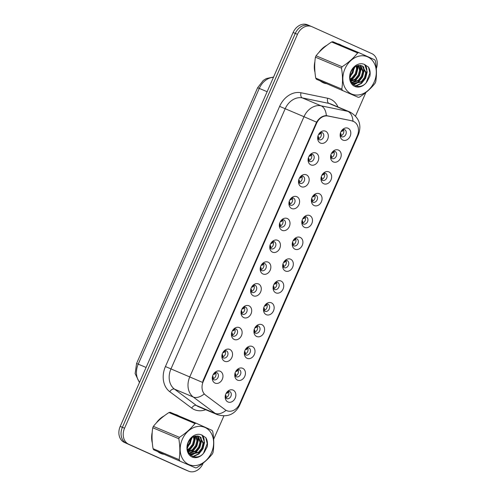 <?xml version="1.0" encoding="UTF-8"?>
<svg xmlns="http://www.w3.org/2000/svg" width="496" height="496" viewBox="0 0 496 496"><rect width="100%" height="100%" fill="white"/><g stroke="black" fill="none" stroke-linecap="round" stroke-linejoin="round"><path stroke-width="0.74" d="M310.825 164.864A6.454 5.121 -67.2 0 1 308.171 161.113A6.454 5.121 -67.2 0 1 311.29 153.698A6.454 5.121 -67.2 0 1 316.014 153.047A6.454 5.121 -67.2 0 1 318.091 161.057A6.454 5.121 -67.2 0 1 310.825 164.864M308.078 160.016A3.869 3.069 112.8 0 0 309.448 161.485A3.869 3.069 112.8 0 0 309.504 161.51A3.869 3.069 112.8 0 0 313.825 159.166A3.869 3.069 112.8 0 0 312.561 154.399A3.869 3.069 112.8 0 0 312.511 154.374A3.869 3.069 112.8 0 0 310.446 154.399M301.246 186.688A6.454 5.121 -67.2 0 1 298.592 182.931A6.454 5.121 -67.2 0 1 301.711 175.516A6.454 5.121 -67.2 0 1 306.435 174.871A6.454 5.121 -67.2 0 1 308.512 182.881A6.454 5.121 -67.2 0 1 301.246 186.688M298.499 181.84A3.869 3.069 112.8 0 0 299.869 183.309A3.869 3.069 112.8 0 0 299.925 183.334A3.869 3.069 112.8 0 0 304.246 180.99A3.869 3.069 112.8 0 0 302.982 176.216A3.869 3.069 112.8 0 0 302.932 176.192A3.869 3.069 112.8 0 0 300.867 176.216M291.667 208.512A6.454 5.121 -67.2 0 1 289.013 204.755A6.454 5.121 -67.2 0 1 292.132 197.34A6.454 5.121 -67.2 0 1 296.856 196.695A6.454 5.121 -67.2 0 1 298.933 204.699A6.454 5.121 -67.2 0 1 291.667 208.512M288.92 203.664A3.869 3.069 112.8 0 0 290.29 205.133A3.869 3.069 112.8 0 0 290.346 205.152A3.869 3.069 112.8 0 0 294.667 202.808A3.869 3.069 112.8 0 0 293.403 198.04A3.869 3.069 112.8 0 0 293.353 198.016A3.869 3.069 112.8 0 0 291.288 198.04M282.088 230.33A6.454 5.121 -67.2 0 1 279.434 226.579A6.454 5.121 -67.2 0 1 282.553 219.164A6.454 5.121 -67.2 0 1 287.277 218.513A6.454 5.121 -67.2 0 1 289.354 226.523A6.454 5.121 -67.2 0 1 282.088 230.33M279.341 225.482A3.869 3.069 112.8 0 0 280.711 226.951A3.869 3.069 112.8 0 0 280.767 226.976A3.869 3.069 112.8 0 0 285.088 224.632A3.869 3.069 112.8 0 0 283.824 219.864A3.869 3.069 112.8 0 0 283.774 219.84A3.869 3.069 112.8 0 0 281.709 219.864M272.509 252.154A6.454 5.121 -67.2 0 1 269.855 248.397A6.454 5.121 -67.2 0 1 272.974 240.982A6.454 5.121 -67.2 0 1 277.698 240.337A6.454 5.121 -67.2 0 1 279.775 248.347A6.454 5.121 -67.2 0 1 272.509 252.154M269.762 247.306A3.869 3.069 112.8 0 0 271.132 248.775A3.869 3.069 112.8 0 0 271.188 248.8A3.869 3.069 112.8 0 0 275.503 246.456A3.869 3.069 112.8 0 0 274.245 241.682A3.869 3.069 112.8 0 0 274.189 241.664A3.869 3.069 112.8 0 0 272.13 241.682M262.93 273.978A6.454 5.121 -67.2 0 1 260.276 270.221A6.454 5.121 -67.2 0 1 263.395 262.806A6.454 5.121 -67.2 0 1 268.119 262.161A6.454 5.121 -67.2 0 1 270.196 270.165A6.454 5.121 -67.2 0 1 262.93 273.978M260.183 269.13A3.869 3.069 112.8 0 0 261.553 270.599A3.869 3.069 112.8 0 0 261.609 270.618A3.869 3.069 112.8 0 0 265.924 268.28A3.869 3.069 112.8 0 0 264.666 263.506A3.869 3.069 112.8 0 0 264.61 263.481A3.869 3.069 112.8 0 0 262.551 263.506M253.351 295.796A6.454 5.121 -67.2 0 1 250.697 292.045A6.454 5.121 -67.2 0 1 253.816 284.63A6.454 5.121 -67.2 0 1 258.54 283.979A6.454 5.121 -67.2 0 1 260.617 291.989A6.454 5.121 -67.2 0 1 253.351 295.796M250.604 290.947A3.869 3.069 112.8 0 0 251.974 292.417A3.869 3.069 112.8 0 0 252.03 292.442A3.869 3.069 112.8 0 0 256.345 290.098A3.869 3.069 112.8 0 0 255.087 285.33A3.869 3.069 112.8 0 0 255.031 285.305A3.869 3.069 112.8 0 0 252.972 285.33M243.772 317.62A6.454 5.121 -67.2 0 1 241.118 313.869A6.454 5.121 -67.2 0 1 244.237 306.454A6.454 5.121 -67.2 0 1 248.961 305.803A6.454 5.121 -67.2 0 1 251.038 313.813A6.454 5.121 -67.2 0 1 243.772 317.62M241.025 312.771A3.869 3.069 112.8 0 0 242.395 314.241A3.869 3.069 112.8 0 0 242.451 314.266A3.869 3.069 112.8 0 0 246.766 311.922A3.869 3.069 112.8 0 0 245.508 307.148A3.869 3.069 112.8 0 0 245.452 307.129A3.869 3.069 112.8 0 0 243.387 307.148M234.193 339.444A6.454 5.121 -67.2 0 1 231.539 335.687A6.454 5.121 -67.2 0 1 234.658 328.271A6.454 5.121 -67.2 0 1 239.382 327.627A6.454 5.121 -67.2 0 1 241.459 335.631A6.454 5.121 -67.2 0 1 234.193 339.444M231.446 334.595A3.869 3.069 112.8 0 0 232.816 336.065A3.869 3.069 112.8 0 0 232.872 336.083A3.869 3.069 112.8 0 0 237.187 333.746A3.869 3.069 112.8 0 0 235.929 328.972A3.869 3.069 112.8 0 0 235.873 328.947A3.869 3.069 112.8 0 0 233.808 328.972M224.614 361.262A6.454 5.121 -67.2 0 1 221.96 357.511A6.454 5.121 -67.2 0 1 225.079 350.095A6.454 5.121 -67.2 0 1 229.803 349.444A6.454 5.121 -67.2 0 1 231.88 357.455A6.454 5.121 -67.2 0 1 224.614 361.262M221.867 356.413A3.869 3.069 112.8 0 0 223.237 357.883A3.869 3.069 112.8 0 0 223.293 357.907A3.869 3.069 112.8 0 0 227.608 355.564A3.869 3.069 112.8 0 0 226.35 350.796A3.869 3.069 112.8 0 0 226.294 350.771A3.869 3.069 112.8 0 0 224.229 350.796M215.035 383.086A6.454 5.121 -67.2 0 1 212.375 379.335A6.454 5.121 -67.2 0 1 215.5 371.919A6.454 5.121 -67.2 0 1 220.224 371.268A6.454 5.121 -67.2 0 1 222.295 379.279A6.454 5.121 -67.2 0 1 215.035 383.086M212.288 378.237A3.869 3.069 112.8 0 0 213.658 379.707A3.869 3.069 112.8 0 0 213.714 379.731A3.869 3.069 112.8 0 0 218.029 377.388A3.869 3.069 112.8 0 0 216.771 372.614A3.869 3.069 112.8 0 0 216.715 372.595A3.869 3.069 112.8 0 0 214.65 372.614M320.404 143.046A6.454 5.121 -67.2 0 1 317.75 139.289A6.454 5.121 -67.2 0 1 320.869 131.874A6.454 5.121 -67.2 0 1 325.593 131.229A6.454 5.121 -67.2 0 1 327.67 139.233A6.454 5.121 -67.2 0 1 320.404 143.046M317.657 138.192A3.869 3.069 112.8 0 0 319.027 139.661A3.869 3.069 112.8 0 0 319.083 139.686A3.869 3.069 112.8 0 0 323.404 137.342A3.869 3.069 112.8 0 0 322.14 132.575A3.869 3.069 112.8 0 0 322.09 132.55A3.869 3.069 112.8 0 0 320.025 132.575M333.3 161.907A6.454 5.121 -67.2 0 1 330.64 158.15A6.454 5.121 -67.2 0 1 333.765 150.734A6.454 5.121 -67.2 0 1 338.489 150.09A6.454 5.121 -67.2 0 1 340.56 158.1A6.454 5.121 -67.2 0 1 333.3 161.907M330.553 157.058A3.869 3.069 112.8 0 0 331.923 158.528A3.869 3.069 112.8 0 0 331.979 158.553A3.869 3.069 112.8 0 0 336.294 156.209A3.869 3.069 112.8 0 0 335.036 151.435A3.869 3.069 112.8 0 0 334.98 151.41A3.869 3.069 112.8 0 0 332.915 151.435M323.721 183.731A6.454 5.121 -67.2 0 1 321.061 179.974A6.454 5.121 -67.2 0 1 324.186 172.558A6.454 5.121 -67.2 0 1 328.91 171.914A6.454 5.121 -67.2 0 1 330.981 179.918A6.454 5.121 -67.2 0 1 323.721 183.731M320.974 178.882A3.869 3.069 112.8 0 0 322.344 180.352A3.869 3.069 112.8 0 0 322.4 180.37A3.869 3.069 112.8 0 0 326.715 178.027A3.869 3.069 112.8 0 0 325.457 173.259A3.869 3.069 112.8 0 0 325.401 173.234A3.869 3.069 112.8 0 0 323.336 173.259M314.142 205.549A6.454 5.121 -67.2 0 1 311.482 201.798A6.454 5.121 -67.2 0 1 314.607 194.382A6.454 5.121 -67.2 0 1 319.325 193.731A6.454 5.121 -67.2 0 1 321.402 201.742A6.454 5.121 -67.2 0 1 314.142 205.549M311.395 200.7A3.869 3.069 112.8 0 0 312.765 202.17A3.869 3.069 112.8 0 0 312.821 202.194A3.869 3.069 112.8 0 0 317.136 199.851A3.869 3.069 112.8 0 0 315.878 195.083A3.869 3.069 112.8 0 0 315.822 195.058A3.869 3.069 112.8 0 0 313.757 195.083M304.563 227.373A6.454 5.121 -67.2 0 1 301.903 223.622A6.454 5.121 -67.2 0 1 305.028 216.206A6.454 5.121 -67.2 0 1 309.746 215.555A6.454 5.121 -67.2 0 1 311.823 223.566A6.454 5.121 -67.2 0 1 304.563 227.373M301.816 222.524A3.869 3.069 112.8 0 0 303.186 223.994A3.869 3.069 112.8 0 0 303.242 224.018A3.869 3.069 112.8 0 0 307.557 221.675A3.869 3.069 112.8 0 0 306.299 216.901A3.869 3.069 112.8 0 0 306.243 216.882A3.869 3.069 112.8 0 0 304.178 216.901M294.984 249.197A6.454 5.121 -67.2 0 1 292.324 245.439A6.454 5.121 -67.2 0 1 295.449 238.024A6.454 5.121 -67.2 0 1 300.167 237.379A6.454 5.121 -67.2 0 1 302.244 245.384A6.454 5.121 -67.2 0 1 294.984 249.197M292.237 244.348A3.869 3.069 112.8 0 0 293.607 245.818A3.869 3.069 112.8 0 0 293.657 245.836A3.869 3.069 112.8 0 0 297.978 243.499A3.869 3.069 112.8 0 0 296.72 238.725A3.869 3.069 112.8 0 0 296.664 238.7A3.869 3.069 112.8 0 0 294.599 238.725M285.405 271.014A6.454 5.121 -67.2 0 1 282.745 267.263A6.454 5.121 -67.2 0 1 285.87 259.848A6.454 5.121 -67.2 0 1 290.588 259.197A6.454 5.121 -67.2 0 1 292.665 267.208A6.454 5.121 -67.2 0 1 285.405 271.014M282.658 266.166A3.869 3.069 112.8 0 0 284.028 267.635A3.869 3.069 112.8 0 0 284.078 267.66A3.869 3.069 112.8 0 0 288.399 265.317A3.869 3.069 112.8 0 0 287.141 260.549A3.869 3.069 112.8 0 0 287.085 260.524A3.869 3.069 112.8 0 0 285.02 260.549M275.826 292.838A6.454 5.121 -67.2 0 1 273.166 289.087A6.454 5.121 -67.2 0 1 276.291 281.672A6.454 5.121 -67.2 0 1 281.009 281.021A6.454 5.121 -67.2 0 1 283.086 289.032A6.454 5.121 -67.2 0 1 275.826 292.838M273.073 287.99A3.869 3.069 112.8 0 0 274.449 289.459A3.869 3.069 112.8 0 0 274.499 289.484A3.869 3.069 112.8 0 0 278.82 287.141A3.869 3.069 112.8 0 0 277.562 282.367A3.869 3.069 112.8 0 0 277.506 282.348A3.869 3.069 112.8 0 0 275.441 282.367M266.247 314.662A6.454 5.121 -67.2 0 1 263.587 310.905A6.454 5.121 -67.2 0 1 266.712 303.49A6.454 5.121 -67.2 0 1 271.43 302.845A6.454 5.121 -67.2 0 1 273.507 310.849A6.454 5.121 -67.2 0 1 266.247 314.662M263.494 309.814A3.869 3.069 112.8 0 0 264.87 311.283A3.869 3.069 112.8 0 0 264.92 311.302A3.869 3.069 112.8 0 0 269.241 308.965A3.869 3.069 112.8 0 0 267.983 304.191A3.869 3.069 112.8 0 0 267.927 304.166A3.869 3.069 112.8 0 0 265.862 304.191M256.668 336.48A6.454 5.121 -67.2 0 1 254.008 332.729A6.454 5.121 -67.2 0 1 257.133 325.314A6.454 5.121 -67.2 0 1 261.851 324.663A6.454 5.121 -67.2 0 1 263.928 332.673A6.454 5.121 -67.2 0 1 256.668 336.48M253.915 331.632A3.869 3.069 112.8 0 0 255.291 333.101A3.869 3.069 112.8 0 0 255.341 333.126A3.869 3.069 112.8 0 0 259.662 330.782A3.869 3.069 112.8 0 0 258.404 326.015A3.869 3.069 112.8 0 0 258.348 325.99A3.869 3.069 112.8 0 0 256.283 326.015M247.089 358.304A6.454 5.121 -67.2 0 1 244.429 354.553A6.454 5.121 -67.2 0 1 247.554 347.138A6.454 5.121 -67.2 0 1 252.272 346.487A6.454 5.121 -67.2 0 1 254.349 354.497A6.454 5.121 -67.2 0 1 247.089 358.304M244.336 353.456A3.869 3.069 112.8 0 0 245.712 354.925A3.869 3.069 112.8 0 0 245.762 354.95A3.869 3.069 112.8 0 0 250.083 352.606A3.869 3.069 112.8 0 0 248.825 347.832A3.869 3.069 112.8 0 0 248.769 347.814A3.869 3.069 112.8 0 0 246.704 347.839M237.51 380.128A6.454 5.121 -67.2 0 1 234.85 376.371A6.454 5.121 -67.2 0 1 237.968 368.956A6.454 5.121 -67.2 0 1 242.693 368.311A6.454 5.121 -67.2 0 1 244.77 376.321A6.454 5.121 -67.2 0 1 237.51 380.128M234.757 375.28A3.869 3.069 112.8 0 0 236.133 376.749A3.869 3.069 112.8 0 0 236.183 376.774A3.869 3.069 112.8 0 0 240.504 374.43A3.869 3.069 112.8 0 0 239.246 369.656A3.869 3.069 112.8 0 0 239.19 369.632A3.869 3.069 112.8 0 0 237.125 369.656M227.931 401.952A6.454 5.121 -67.2 0 1 225.271 398.195A6.454 5.121 -67.2 0 1 228.389 390.78A6.454 5.121 -67.2 0 1 233.114 390.135A6.454 5.121 -67.2 0 1 235.191 398.139A6.454 5.121 -67.2 0 1 227.931 401.952M225.178 397.098A3.869 3.069 112.8 0 0 226.554 398.567A3.869 3.069 112.8 0 0 226.604 398.592A3.869 3.069 112.8 0 0 230.925 396.248A3.869 3.069 112.8 0 0 229.667 391.48A3.869 3.069 112.8 0 0 229.611 391.456A3.869 3.069 112.8 0 0 227.546 391.48M342.879 140.083A6.454 5.121 -67.2 0 1 340.219 136.332A6.454 5.121 -67.2 0 1 343.344 128.917A6.454 5.121 -67.2 0 1 348.068 128.266A6.454 5.121 -67.2 0 1 350.139 136.276A6.454 5.121 -67.2 0 1 342.879 140.083M340.132 135.234A3.869 3.069 112.8 0 0 341.502 136.704A3.869 3.069 112.8 0 0 341.558 136.729A3.869 3.069 112.8 0 0 345.873 134.385A3.869 3.069 112.8 0 0 344.615 129.617A3.869 3.069 112.8 0 0 344.559 129.592A3.869 3.069 112.8 0 0 342.494 129.617M352.011 120.993A11.613 9.213 -67.2 0 1 353.375 121.415A11.613 9.213 -67.2 0 1 353.543 121.483A11.613 9.213 -67.2 0 1 357.275 135.898L239.698 403.75A11.613 9.213 -67.2 0 1 226.784 410.676A11.613 9.213 -67.2 0 1 225.234 409.789L205.58 395.126A11.613 9.213 -67.2 0 1 203.23 381.529L316.541 123.405A11.613 9.213 -67.2 0 1 328.085 116.052L351.218 120.658M343.207 129.425A3.869 3.069 -67.2 0 1 343.474 133.337A3.869 3.069 -67.2 0 1 340.492 135.879M228.259 391.288A3.869 3.069 -67.2 0 1 228.526 395.2A3.869 3.069 -67.2 0 1 225.544 397.742M237.838 369.464A3.869 3.069 -67.2 0 1 238.105 373.376A3.869 3.069 -67.2 0 1 235.123 375.925M247.417 347.646A3.869 3.069 -67.2 0 1 247.684 351.559A3.869 3.069 -67.2 0 1 244.702 354.101M256.996 325.822A3.869 3.069 -67.2 0 1 257.263 329.735A3.869 3.069 -67.2 0 1 254.281 332.277M266.575 303.998A3.869 3.069 -67.2 0 1 266.842 307.911A3.869 3.069 -67.2 0 1 263.86 310.459M276.154 282.181A3.869 3.069 -67.2 0 1 276.421 286.093A3.869 3.069 -67.2 0 1 273.439 288.635M285.733 260.357A3.869 3.069 -67.2 0 1 286 264.269A3.869 3.069 -67.2 0 1 283.018 266.811M295.312 238.533A3.869 3.069 -67.2 0 1 295.579 242.445A3.869 3.069 -67.2 0 1 292.597 244.993M304.891 216.715A3.869 3.069 -67.2 0 1 305.158 220.621A3.869 3.069 -67.2 0 1 302.176 223.169M314.47 194.891A3.869 3.069 -67.2 0 1 314.737 198.803A3.869 3.069 -67.2 0 1 311.755 201.345M324.049 173.067A3.869 3.069 -67.2 0 1 324.316 176.979A3.869 3.069 -67.2 0 1 321.334 179.521M333.628 151.243A3.869 3.069 -67.2 0 1 333.895 155.155A3.869 3.069 -67.2 0 1 330.913 157.703M320.738 132.382A3.869 3.069 -67.2 0 1 321.005 136.295A3.869 3.069 -67.2 0 1 318.023 138.837M215.363 372.428A3.869 3.069 -67.2 0 1 215.63 376.34A3.869 3.069 -67.2 0 1 212.648 378.882M224.948 350.604A3.869 3.069 -67.2 0 1 225.209 354.516A3.869 3.069 -67.2 0 1 222.227 357.058M234.527 328.78A3.869 3.069 -67.2 0 1 234.788 332.692A3.869 3.069 -67.2 0 1 231.806 335.24M244.106 306.962A3.869 3.069 -67.2 0 1 244.367 310.868A3.869 3.069 -67.2 0 1 241.385 313.416M253.685 285.138A3.869 3.069 -67.2 0 1 253.946 289.05A3.869 3.069 -67.2 0 1 250.964 291.592M263.264 263.314A3.869 3.069 -67.2 0 1 263.525 267.226A3.869 3.069 -67.2 0 1 260.543 269.774M272.843 241.49A3.869 3.069 -67.2 0 1 273.11 245.402A3.869 3.069 -67.2 0 1 270.122 247.95M282.422 219.672A3.869 3.069 -67.2 0 1 282.689 223.584A3.869 3.069 -67.2 0 1 279.701 226.126M292.001 197.848A3.869 3.069 -67.2 0 1 292.268 201.76A3.869 3.069 -67.2 0 1 289.28 204.302M301.58 176.024A3.869 3.069 -67.2 0 1 301.847 179.936A3.869 3.069 -67.2 0 1 298.859 182.485M311.159 154.206A3.869 3.069 -67.2 0 1 311.426 158.119A3.869 3.069 -67.2 0 1 308.444 160.661M341.546 45.365A20.863 16.554 112.8 0 0 339.958 44.522A20.863 16.554 112.8 0 0 339.667 44.392A20.863 16.554 112.8 0 0 337.658 43.729M326.895 45.279A20.863 16.554 112.8 0 0 318.959 52.402M314.904 61.616A20.863 16.554 112.8 0 0 314.997 72.441M320.466 81.084A20.863 16.554 112.8 0 0 323.187 82.727A20.863 16.554 112.8 0 0 323.479 82.857A20.863 16.554 112.8 0 0 326.213 83.669M178.87 415.952A20.863 16.554 112.8 0 0 177.289 415.102A20.863 16.554 112.8 0 0 176.998 414.972A20.863 16.554 112.8 0 0 174.989 414.315M164.219 415.859A20.863 16.554 112.8 0 0 156.29 422.983M152.229 432.196A20.863 16.554 112.8 0 0 152.322 443.021M157.79 451.664A20.863 16.554 112.8 0 0 160.512 453.307A20.863 16.554 112.8 0 0 160.803 453.437A20.863 16.554 112.8 0 0 163.544 454.255M203.23 381.529L202.771 381.288L316.584 122.165C319.219 117.936 322.474 115.754 326.343 115.63L351.435 120.702L353.691 121.557M376.315 68.615A12.908 10.236 112.8 0 0 371.764 53.587L311.996 26.71A12.908 10.236 112.8 0 0 311.817 26.629L309.64 25.711A12.908 10.236 112.8 0 1 309.82 25.792A12.908 10.236 112.8 0 0 309.64 25.711A12.908 10.236 112.8 0 0 295.294 33.412L122.382 427.31A12.908 10.236 112.8 0 0 126.536 443.325L186.31 470.208A12.908 10.236 112.8 0 0 186.49 470.289A12.908 10.236 112.8 0 0 186.67 470.357M352.854 121.148L353.009 121.216A15.06 9.058 101.7 0 0 347.752 111.327A17.211 13.652 -67.2 0 1 349.779 111.953A17.211 13.652 -67.2 0 1 350.021 112.059M311.817 26.629A12.908 10.236 112.8 0 0 297.47 34.323L124.558 428.222A12.908 10.236 112.8 0 0 128.712 444.242L188.48 471.119A12.908 10.236 112.8 0 0 188.66 471.2A12.908 10.236 112.8 0 0 203.007 463.506L203.193 463.084M213.646 439.27L223.876 415.964M355.539 116.021L365.868 92.504M159.855 452.991A20.863 16.554 112.8 0 0 161.163 453.35M176.942 415.133A20.863 16.554 112.8 0 0 176.012 414.606M322.53 82.41A20.863 16.554 112.8 0 0 323.838 82.77M339.617 44.553A20.863 16.554 112.8 0 0 338.687 44.026M307.65 24.881A12.908 10.236 112.8 0 0 307.47 24.8A12.908 10.236 112.8 0 0 293.124 32.494L120.212 426.399A12.908 10.236 112.8 0 0 124.366 442.413L184.134 469.29A12.908 10.236 112.8 0 0 184.32 469.371A12.908 10.236 112.8 0 0 184.5 469.445M307.47 24.8L309.64 25.711A12.908 10.236 112.8 0 0 295.294 33.412L122.382 427.31A12.908 10.236 112.8 0 0 126.536 443.325L186.31 470.208A12.908 10.236 112.8 0 0 186.49 470.289L188.66 471.2M340.244 135.476L340.609 134.751L340.355 133.071M341.081 131.415L342.513 130.411L342.817 129.506M341.019 134.044L341.105 135.73M342.24 131.266L343.579 130.088M318.63 138.688L318.55 137.001M321.11 133.046L319.765 134.224M318.606 134.373L320.038 133.368L320.342 132.463M317.769 138.434L318.134 137.708L317.88 136.028M330.665 157.3L331.03 156.575L330.776 154.895M331.502 153.239L332.934 152.235L333.238 151.33M331.44 155.868L331.526 157.548M332.661 153.09L334 151.906M321.086 179.118L321.451 178.393L321.197 176.719M321.923 175.063L323.355 174.053L323.659 173.154M321.861 177.686L321.947 179.372M323.082 174.914L324.421 173.73M311.507 200.942L311.872 200.217L311.618 198.536M312.344 196.881L313.776 195.877L314.08 194.971M312.282 199.51L312.362 201.196M313.503 196.732L314.842 195.554M301.928 222.766L302.287 222.041L302.039 220.36M302.765 218.705L304.197 217.701L304.501 216.795M302.703 221.334L302.783 223.014M303.924 218.556L305.263 217.372M309.051 160.512L308.971 158.825M311.531 154.87L310.186 156.048M309.027 156.197L310.459 155.192L310.763 154.287M308.19 160.258L308.555 159.532L308.301 157.852M299.472 182.33L299.392 180.649M301.946 176.688L300.607 177.872M299.448 178.021L300.88 177.016L301.184 176.111M298.611 182.082L298.976 181.356L298.722 179.676M289.893 204.154L289.813 202.467M292.367 198.512L291.028 199.696M289.869 199.838L291.301 198.834L291.605 197.929M289.032 203.899L289.397 203.174L289.143 201.494M321.365 81.728A20.652 16.38 112.8 0 0 321.631 81.846L323.566 82.658A20.652 16.38 112.8 0 0 325.227 83.229M321.458 81.53A20.652 16.38 112.8 0 0 323.274 82.528A20.652 16.38 112.8 0 0 323.566 82.658M325.853 46.078A20.652 16.38 112.8 0 0 319.951 51.355M314.799 63.06A20.652 16.38 112.8 0 0 314.886 71.12M158.689 452.309A20.652 16.38 112.8 0 0 158.956 452.426L160.89 453.239A20.652 16.38 112.8 0 0 162.552 453.809M158.782 452.11A20.652 16.38 112.8 0 0 160.599 453.115A20.652 16.38 112.8 0 0 160.89 453.239M163.178 416.665A20.652 16.38 112.8 0 0 157.282 421.941M152.129 433.64A20.652 16.38 112.8 0 0 152.21 441.7M344.943 68.832A20.218 16.039 112.8 0 0 351.447 93.924A20.218 16.039 112.8 0 0 374.207 81.989A20.218 16.039 112.8 0 0 367.703 56.897A20.218 16.039 112.8 0 0 344.943 68.832M342.104 66.749C348.434 62.657 353.617 58.057 357.653 52.942A23.231 18.433 112.8 0 1 358.912 52.675L332.859 41.714A23.231 18.433 112.8 0 0 331.601 41.98C325.271 46.072 320.087 50.673 316.051 55.781L342.104 66.749A23.231 18.433 112.8 0 0 341.787 67.437A23.231 18.433 112.8 0 0 341.49 68.138L315.444 57.176C314.371 63.631 314.476 70.606 315.741 78.101A23.231 18.433 112.8 0 0 316.392 79.23L358.286 97.321L316.392 79.23M315.741 78.101L341.794 89.069C342.86 82.615 342.761 75.64 341.49 68.138M341.794 89.069A23.231 18.433 112.8 0 0 342.438 90.198M358.286 97.321A23.231 18.433 112.8 0 0 359.55 97.055C365.924 92.926 371.101 88.325 375.094 83.254A23.231 18.433 112.8 0 0 375.41 82.559A23.231 18.433 112.8 0 0 375.708 81.859C376.774 75.342 376.675 68.367 375.404 60.927A23.231 18.433 112.8 0 0 374.759 59.805L358.912 52.675M316.051 55.781A23.231 18.433 112.8 0 0 315.741 56.476A23.231 18.433 112.8 0 0 315.444 57.176M349.984 76.601L352.947 72.825L354.231 67.45M350.071 75.479L352.179 72.503L353.425 68.212M350.275 79.596L352.823 78.083L356.01 74.115L357.287 69.291L356.804 65.887M350.151 78.982L352.061 77.76L355.248 73.792L356.525 68.969L356.215 66.142M350.901 81.48L355.892 79.372L359.079 75.404L360.356 70.581L358.93 65.379M350.734 81.077L355.124 79.05L358.31 75.082L359.588 70.258L358.428 65.447M352.061 82.702L358.955 80.662L362.142 76.694L363.419 71.87L360.784 65.429M351.726 82.435L358.193 80.34L361.373 76.372L362.657 71.548L360.344 65.367M351.05 81.803L353.518 83.533L362.024 81.952L365.205 77.984L366.488 73.16L362.167 65.832L358.137 65.509C355.093 66.204 352.761 68.243 351.137 71.641C345.377 83.464 360.028 92.293 367.065 81.542L369.898 76.136C370.506 72.683 370.041 69.663 368.491 67.072L364.219 64.325A12.022 9.536 112.8 0 0 350.877 71.498A12.022 9.536 112.8 0 0 353.853 85.938A12.022 9.536 112.8 0 0 367.065 81.542M353.14 83.359L361.255 81.629L364.442 77.661L365.719 72.838L362.278 65.894M351.404 82.454L353.518 83.533M364.219 64.325C366.637 66.185 367.393 69.13 366.488 73.16M357.653 52.942L331.601 41.98M349.978 77.116L354.535 67.202M350.505 80.439L351.98 79.379L356.041 74.189L357.628 67.884L357.492 65.658M352.197 82.472L355.043 80.668L359.11 75.479L360.697 69.173L360.214 65.36M353.096 84.512L354.851 83.942M355.26 83.762L358.106 81.964L362.173 76.768L363.76 70.463L363.239 66.52M355.483 85.938L361.175 83.254L365.242 78.058L366.829 71.238M366.246 82.534L369.892 73.042L368.491 67.072M349.996 77.63L354.944 66.898M350.616 80.767L352.358 79.54L356.426 74.35L358.013 68.045L357.839 65.571M352.929 82.466L355.427 80.829L359.495 75.64L361.076 69.335L360.629 65.639M353.326 84.704L355.403 84.035M355.992 83.756L358.49 82.125L362.557 76.93L364.145 70.624L363.698 66.929M355.93 86.087L361.559 83.415L365.62 78.219L367.207 71.914L364.746 64.48M182.268 439.413A20.218 16.039 112.8 0 0 188.771 464.504A20.218 16.039 112.8 0 0 211.532 452.569A20.218 16.039 112.8 0 0 205.028 427.478A20.218 16.039 112.8 0 0 182.268 439.413M179.428 437.329C185.758 433.237 190.941 428.637 194.978 423.528A23.231 18.433 112.8 0 1 196.236 423.255L170.19 412.294A23.231 18.433 112.8 0 0 168.925 412.56C162.595 416.652 157.418 421.253 153.382 426.362L179.428 437.329A23.231 18.433 112.8 0 0 179.112 438.018A23.231 18.433 112.8 0 0 178.82 438.724L152.768 427.757C151.702 434.211 151.801 441.186 153.072 448.688A23.231 18.433 112.8 0 0 153.717 449.81L195.616 467.902L153.717 449.81M153.072 448.688L179.118 459.649C180.184 453.195 180.085 446.22 178.82 438.724M179.118 459.649A23.231 18.433 112.8 0 0 179.769 460.778M195.616 467.902A23.231 18.433 112.8 0 0 196.875 467.635C203.248 463.506 208.432 458.905 212.424 453.834A23.231 18.433 112.8 0 0 212.734 453.139A23.231 18.433 112.8 0 0 213.032 452.439C214.098 445.929 213.999 438.948 212.734 431.508A23.231 18.433 112.8 0 0 212.083 430.385L196.236 423.255M153.382 426.362A23.231 18.433 112.8 0 0 153.066 427.056A23.231 18.433 112.8 0 0 152.768 427.757M187.308 447.187L190.272 443.405L191.555 438.036M187.395 446.059L189.503 443.083L190.749 438.799M187.6 450.176L190.154 448.663L193.335 444.695L194.618 439.871L194.128 436.468M187.476 449.568L189.385 448.341L192.572 444.373L193.849 439.549L193.539 436.722M188.226 452.061L193.217 449.953L196.404 445.985L197.681 441.161L196.255 435.959M188.058 451.664L192.448 449.63L195.635 445.662L196.912 440.839L195.759 436.034M189.391 453.282L196.286 451.242L199.466 447.274L200.744 442.451L198.109 436.009M189.05 453.015L195.517 450.92L198.704 446.952L199.981 442.128L197.668 435.953M188.375 452.383L190.842 454.113L199.349 452.532L202.535 448.564L203.813 443.74L199.491 436.412L195.467 436.096C192.417 436.784 190.086 438.83 188.468 442.221C182.708 454.045 197.352 462.873 204.389 452.123L207.229 446.716C207.836 443.263 207.365 440.243 205.815 437.652L201.543 434.905A12.022 9.536 112.8 0 0 188.201 442.079A12.022 9.536 112.8 0 0 191.177 456.525A12.022 9.536 112.8 0 0 204.389 452.123M190.464 453.939L198.58 452.209L201.767 448.241L203.044 443.418L199.603 436.474M188.728 453.04L190.073 453.79M201.543 434.905C203.961 436.765 204.718 439.71 203.813 443.74M194.978 423.528L168.925 412.56M187.308 447.696L191.865 437.782M187.829 451.025L189.305 449.965L193.372 444.769L194.953 438.464L194.823 436.238M189.522 453.053L192.367 451.255L196.435 446.059L198.022 439.754L197.538 435.941M190.421 455.092L192.175 454.522M192.591 454.342L195.436 452.544L199.504 447.355L201.085 441.043L200.564 437.1M192.808 456.518L198.499 453.834L202.566 448.644L204.154 441.818M203.571 453.115L207.216 443.629L205.815 437.652M187.327 448.21L192.268 437.478M187.941 451.348L189.689 450.126L193.75 444.931L195.337 438.625L195.164 436.151M190.253 453.046L192.752 451.416L196.819 446.22L198.406 439.915L197.954 436.22M190.65 455.285L192.727 454.615M193.322 454.336L195.815 452.705L199.882 447.516L201.469 441.204L201.023 437.509M193.254 456.667L198.884 453.995L202.951 448.806L204.538 442.494L202.07 435.06M292.349 244.584L292.708 243.858L292.46 242.184M293.186 240.529L294.618 239.525L294.922 238.619M293.124 243.158L293.204 244.838M294.345 240.38L295.684 239.196M282.763 266.408L283.129 265.682L282.881 264.002M283.607 262.347L285.039 261.342L285.343 260.437M283.545 264.976L283.625 266.662M284.766 262.198L286.105 261.02M273.184 288.232L273.55 287.506L273.302 285.826M274.028 284.171L275.46 283.166L275.757 282.261M273.966 286.8L274.046 288.48M275.187 284.022L276.526 282.838M280.314 225.978L280.234 224.291M282.788 220.336L281.449 221.514M280.29 221.662L281.722 220.658L282.026 219.753M279.453 225.723L279.818 224.998L279.564 223.318M270.729 247.795L270.655 246.115M273.209 242.153L271.87 243.338M270.711 243.486L272.143 242.482L272.447 241.577M269.874 247.547L270.239 246.822L269.985 245.142M261.15 269.619L261.07 267.939M263.63 263.977L262.291 265.162M261.132 265.31L262.564 264.3L262.868 263.401M260.295 269.365L260.66 268.64L260.406 266.966M263.605 310.05L263.971 309.324L263.723 307.65M264.449 305.995L265.881 304.99L266.178 304.085M264.387 308.624L264.467 310.304M265.608 305.846L266.947 304.662M254.026 331.874L254.392 331.148L254.144 329.468M254.87 327.813L256.302 326.808L256.599 325.903M254.808 330.441L254.888 332.128M256.029 327.664L257.368 326.486M244.447 353.698L244.813 352.972L244.559 351.292M245.291 349.637L246.717 348.632L247.02 347.727M245.229 352.265L245.309 353.946M246.45 349.488L247.789 348.304M234.868 375.522L235.234 374.796L234.98 373.116M235.712 371.461L237.138 370.456L237.441 369.551M235.65 374.089L235.73 375.77M236.865 371.312L238.21 370.128M225.289 397.339L225.655 396.614L225.401 394.934M226.133 393.278L227.559 392.274L227.862 391.369M226.071 395.907L226.151 397.594M227.286 393.13L228.631 391.952M251.571 291.443L251.491 289.757M254.051 285.801L252.712 286.979M251.553 287.128L252.985 286.124L253.289 285.219M250.716 291.189L251.081 290.464L250.827 288.784M241.992 313.261L241.912 311.581M244.472 307.625L243.133 308.803M241.974 308.952L243.406 307.948L243.71 307.043M241.137 313.013L241.502 312.288L241.248 310.608M232.413 335.085L232.333 333.405M234.893 329.443L233.554 330.627M232.395 330.776L233.827 329.772L234.131 328.867M231.558 334.831L231.923 334.106L231.669 332.432M222.834 356.909L222.754 355.223M225.314 351.267L223.975 352.445M222.816 352.594L224.248 351.59L224.552 350.684M221.979 356.655L222.344 355.93L222.09 354.249M213.255 378.733L213.175 377.047M215.735 373.091L214.396 374.269M213.237 374.418L214.669 373.414L214.973 372.508M212.4 378.479L212.765 377.754L212.511 376.073M316.541 123.405L316.064 123.2M328.085 116.052L327.304 115.723M205.66 409.708A21.508 17.062 -67.2 0 1 194.252 409.572A21.508 17.062 -67.2 0 1 191.679 408.059L169.775 391.716A21.508 17.062 -67.2 0 1 165.428 366.538L279.632 106.367A21.508 17.062 -67.2 0 1 301.01 92.758L327.67 98.264A21.508 17.062 -67.2 0 1 337.974 106.987M226.089 410.341A15.06 8.996 126.7 0 1 215.165 413.36L196.335 405.437A17.211 13.652 112.8 0 0 198.394 406.646A17.211 13.652 112.8 0 0 198.636 406.751L217.465 414.681A17.211 13.652 -67.2 0 1 217.223 414.575A17.211 13.652 -67.2 0 1 215.165 413.36L193.26 397.023A17.211 13.652 -67.2 0 1 189.782 376.879L303.986 116.709L316.584 122.165M331.192 104.135A17.211 13.652 112.8 0 0 330.95 104.03A17.211 13.652 112.8 0 0 328.922 103.397L302.262 97.898A17.211 13.652 112.8 0 0 285.163 108.785L170.953 368.956A17.211 13.652 112.8 0 0 174.431 389.1L196.335 405.437A4.303 2.573 -53.3 0 0 191.679 408.059M279.632 106.367L303.986 116.709A17.211 13.652 -67.2 0 1 321.092 105.822L347.752 111.327L328.922 103.397A4.303 2.585 -78.3 0 1 327.67 98.264M238.923 405.269L239.481 405.567L358.447 134.565L357.883 134.261M202.374 382.335L165.428 366.538M204.123 394.053A15.06 8.996 126.7 0 1 193.26 397.023L174.431 389.1A4.303 2.573 -53.3 0 0 169.775 391.716M301.01 92.758A4.303 2.585 -78.3 0 0 302.262 97.898L321.092 105.822A15.06 9.058 101.7 0 1 326.343 115.63M188.48 471.119L184.134 469.29M297.47 34.323L293.124 32.494M124.558 428.222L120.212 426.399M128.712 444.242L124.366 442.413M273.457 77.295A17.211 13.652 112.8 0 0 259.278 88.406L267.127 91.71M139.463 382.54L135.135 373.631L136.58 363.487L257.622 87.742L259.278 88.406L138.229 364.151L146.084 367.455M136.58 363.487L138.229 364.151A17.211 13.652 112.8 0 0 139.593 382.242M353.375 121.415L352.067 120.863M226.784 410.676L226.052 410.372M358.447 134.565C361.851 124.961 359.079 117.478 350.139 112.115L330.95 104.03M217.465 414.681C227.41 417.558 234.751 414.526 239.481 405.567M184.32 469.371L186.49 470.289M257.622 87.742L263.283 80.433L266.433 78.504L273.563 77.054M341.124 134.168L340.498 133.244M342.37 131.26L341.26 131.409M319.901 134.218L318.785 134.366M318.655 137.132L318.029 136.202M331.545 155.992L330.919 155.062M332.791 153.084L331.681 153.233M321.966 177.816L321.34 176.886M323.212 174.908L322.102 175.051M312.387 199.634L311.761 198.71M313.633 196.726L312.523 196.875M302.808 221.458L302.182 220.528M304.054 218.55L302.944 218.699M310.322 156.042L309.206 156.19M309.076 158.949L308.45 158.026M300.743 177.866L299.627 178.014M299.497 180.773L298.871 179.843M291.164 199.69L290.048 199.832M289.918 202.597L289.286 201.667M190.08 453.79L190.842 454.113M293.229 243.282L292.603 242.352M294.475 240.374L293.365 240.517M283.65 265.1L283.024 264.176M284.896 262.192L283.786 262.341M274.071 286.924L273.445 285.994M275.317 284.016L274.207 284.165M281.579 221.507L280.469 221.656M280.339 224.415L279.707 223.491M272 243.331L270.89 243.48M270.76 246.239L270.128 245.309M262.421 265.155L261.311 265.298M261.181 268.063L260.549 267.133M264.492 308.748L263.866 307.818M265.738 305.84L264.628 305.982M254.913 330.565L254.287 329.642M256.159 327.658L255.043 327.806M245.334 352.389L244.708 351.459M246.58 349.482L245.464 349.63M235.755 374.213L235.129 373.283M237.001 371.306L235.885 371.448M226.176 396.037L225.55 395.107M227.422 393.123L226.306 393.272M252.842 286.973L251.732 287.122M251.596 289.881L250.97 288.957M243.263 308.797L242.153 308.946M242.017 311.705L241.391 310.775M233.684 330.621L232.574 330.764M232.438 333.529L231.812 332.599M224.105 352.439L222.995 352.588M222.859 355.353L222.233 354.423M214.526 374.263L213.416 374.412M213.28 377.171L212.654 376.241"/></g></svg>
